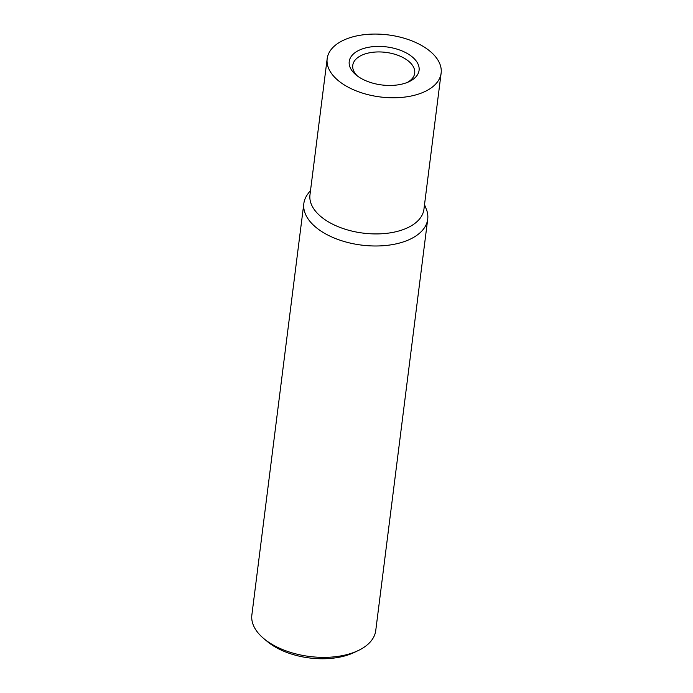 <?xml version="1.0" encoding="UTF-8"?>
<svg xmlns="http://www.w3.org/2000/svg" width="693" height="693" viewBox="0 0 693 693"><rect width="100%" height="100%" fill="white"/><g stroke="black" fill="none" stroke-linecap="round" stroke-linejoin="round"><path stroke-width="1.04" d="M310.551 190.263L307.744 194.083A62.431 34 7.2 0 0 303.837 203.543L251.871 614.925A62.431 34 7.2 0 0 263.938 638.712A62.431 34 7.2 0 0 269.274 642.636A62.431 34 7.2 0 0 358.134 650.606A62.431 34 7.2 0 0 375.745 630.578L427.711 219.187A62.431 34 7.2 0 0 426.282 209.061L424.514 204.66M303.837 203.543A62.431 34 7.2 0 0 321.24 231.245A62.431 34 7.2 0 0 387.127 245.357A62.431 34 7.2 0 0 427.711 219.187M263.938 638.712L267.403 641.588A57.432 31.28 7.2 0 0 272.306 645.2A57.432 31.28 7.2 0 0 354.062 652.537L358.134 650.606M327.165 58.723L309.97 194.872A57.432 31.28 7.2 0 0 325.979 220.357A57.432 31.28 7.2 0 0 386.59 233.342A57.432 31.28 7.2 0 0 423.934 209.269L441.129 73.12A57.432 31.28 7.2 0 0 425.121 47.635A57.432 31.28 7.2 0 0 364.509 34.65A57.432 31.28 7.2 0 0 327.165 58.723A57.432 31.28 7.2 0 0 343.182 84.217A57.432 31.28 7.2 0 0 403.794 97.193A57.432 31.28 7.2 0 0 441.129 73.12M407.415 82.389A31.211 16.996 7.2 0 0 414.7 73.163A31.211 16.996 7.2 0 0 405.994 59.303A31.211 16.996 7.2 0 0 373.051 52.252A31.211 16.996 7.2 0 0 352.763 65.333A31.211 16.996 7.2 0 0 357.519 76.091M359.035 77.14A35.213 19.179 -172.8 0 1 356.029 74.922A35.213 19.179 -172.8 0 1 361.477 49.229A35.213 19.179 -172.8 0 1 409.268 54.712A35.213 19.179 -172.8 0 1 409.156 81.635A35.213 19.179 -172.8 0 1 359.035 77.14"/></g></svg>
